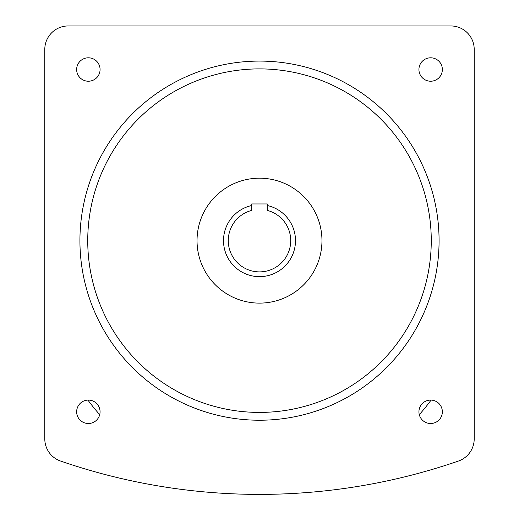 <?xml version="1.0" encoding="UTF-8"?>
<svg xmlns="http://www.w3.org/2000/svg" width="519" height="519" viewBox="0 0 519 519"><rect width="100%" height="100%" fill="white"/><g stroke="black" fill="none" stroke-linecap="round" stroke-linejoin="round"><path stroke-width="0.78" d="M267.304 205.518A35.993 35.993 0 0 1 259.5 276.646A35.993 35.993 0 0 1 251.696 205.518M267.304 210.416A31.231 31.231 0 0 1 259.5 271.885A31.231 31.231 0 0 1 251.696 210.416L251.696 203.961L267.304 203.961L267.304 210.416A31.231 31.231 0 0 1 259.5 271.885A31.231 31.231 0 0 1 251.696 210.416M321.962 240.654A62.462 62.462 0 0 0 259.5 178.192A62.462 62.462 0 0 0 197.038 240.654A62.462 62.462 0 0 0 259.5 303.115A62.462 62.462 0 0 0 321.962 240.654M88.36 81.224A11.71 11.71 0 0 0 100.07 69.514A11.71 11.71 0 0 0 88.36 57.804A11.71 11.71 0 0 0 76.65 69.514A11.71 11.71 0 0 0 88.36 81.224M100.07 411.794A11.71 11.71 0 0 0 88.36 400.084A11.71 11.71 0 0 0 76.65 411.794A11.71 11.71 0 0 0 88.36 423.504A11.71 11.71 0 0 0 100.07 411.794M430.64 400.084A11.71 11.71 0 0 0 418.93 411.794A11.71 11.71 0 0 0 430.64 423.504A11.71 11.71 0 0 0 442.35 411.794A11.71 11.71 0 0 0 430.64 400.084M418.93 69.514A11.71 11.71 0 0 0 430.64 81.224A11.71 11.71 0 0 0 442.35 69.514A11.71 11.71 0 0 0 430.64 57.804A11.71 11.71 0 0 0 418.93 69.514M87.737 240.654A171.763 171.763 0 0 0 259.5 412.417A171.763 171.763 0 0 0 431.263 240.654A171.763 171.763 0 0 0 259.5 68.891A171.763 171.763 0 0 0 87.737 240.654M439.074 240.654A179.574 179.574 0 0 0 259.5 61.086A179.574 179.574 0 0 0 79.926 240.654A179.574 179.574 0 0 0 259.5 420.228A179.574 179.574 0 0 0 439.074 240.654M419.287 414.668A213.458 213.458 0 0 0 431.094 400.091M87.906 400.091A213.458 213.458 0 0 0 99.713 414.668M474.204 438.905L474.204 49.37A23.42 23.42 0 0 0 450.784 25.95L68.216 25.95A23.42 23.42 0 0 0 44.796 49.37L44.796 438.905A23.42 23.42 0 0 0 60.58 461.047A609.955 609.955 0 0 0 458.42 461.047A23.42 23.42 0 0 0 474.204 438.905"/></g></svg>
